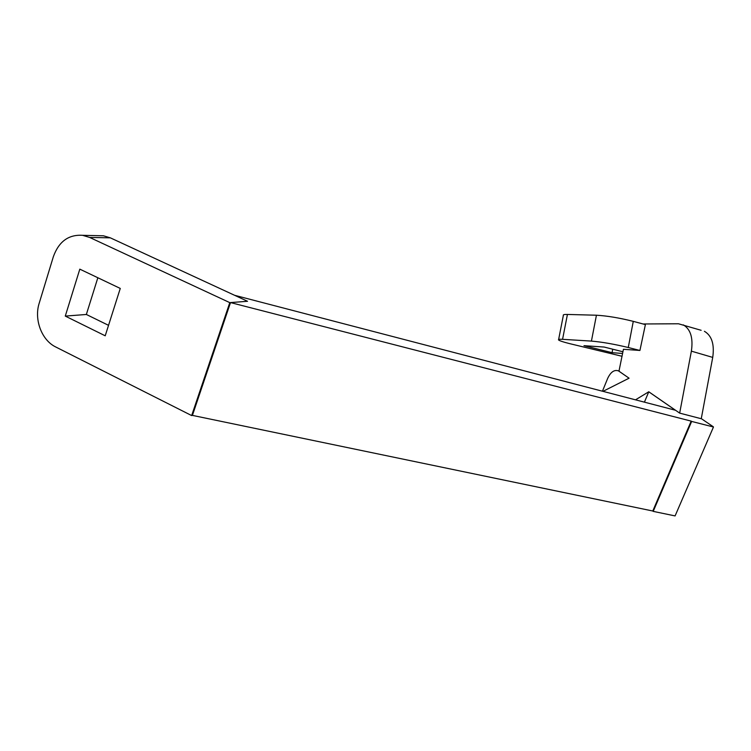 <?xml version="1.0" encoding="UTF-8"?>
<svg xmlns="http://www.w3.org/2000/svg" width="751" height="751" viewBox="0 0 751 751"><rect width="100%" height="100%" fill="white"/><g stroke="black" fill="none" stroke-linecap="round" stroke-linejoin="round"><path stroke-width="1.13" d="M635.506 399.832L648.751 391.787L675.468 410.253L234.594 295.293L110.35 237.842L103.46 235.786L97.855 235.664M65.281 316.096L79.813 269.149L120.263 288.431L105.215 335.8L65.281 316.096L86.356 314.472L108.538 325.333M86.356 314.472L97.846 277.748M191.665 415.566L229.787 302.634L230.51 302.578L192.416 415.387L191.665 415.566L55.724 346.971C41.699 340.259 33.908 319.569 39.193 303.226L53.396 256.57C58.878 241.493 68.613 234.415 82.601 235.316L103.46 235.786M229.787 302.634L89.632 237.429L82.601 235.316M691.183 421.123L691.643 421.433L653.21 511.375L652.788 511.009L691.183 421.123L230.51 302.578L247.53 301.282L234.594 295.293M652.788 511.009L192.416 415.387M602.978 391.355L629.066 378.194L618.965 371.21L623.424 349.29L639.927 350.464L628.268 347.506C614.234 344.136 601.955 341.996 591.422 341.095L562.565 339.321C559.401 339.142 558.059 339.339 558.547 339.931C559.467 340.776 563.1 341.987 569.446 343.582L622.063 356.284M679.664 413.116L701.256 418.729L712.727 357.401L691.38 351.149L679.664 413.116L648.78 391.778L644.414 402.16M602.433 391.215L607.634 378.495C610.591 372.149 614.13 369.576 618.233 370.787L618.965 371.21M701.143 330.299L678.463 323.775L643.053 323.972M558.631 339.48L563.353 315.392C562.884 314.688 564.245 314.369 567.427 314.444L596.435 315.223C607.005 315.824 619.293 317.87 633.281 321.362L645.391 324.601L639.927 350.464M619.134 371.294L629.066 378.194M683.335 324.873C690.61 329.238 693.295 337.997 691.38 351.149M713.328 426.962L691.643 421.433M713.384 426.831L701.274 418.617M653.21 511.375L675.093 515.918L713.45 427.047M622.607 353.468L612.074 352.679L583.987 345.676L604.133 347.046L622.936 351.768M704.41 331.294C711.817 335.678 714.586 344.38 712.727 357.401M612.732 349.206L612.074 352.679M89.632 237.429L110.35 237.842M633.281 321.362L628.268 347.506M596.435 315.223L591.422 341.095M567.427 314.444L562.565 339.321M618.233 370.787L619.181 371.05"/></g></svg>
